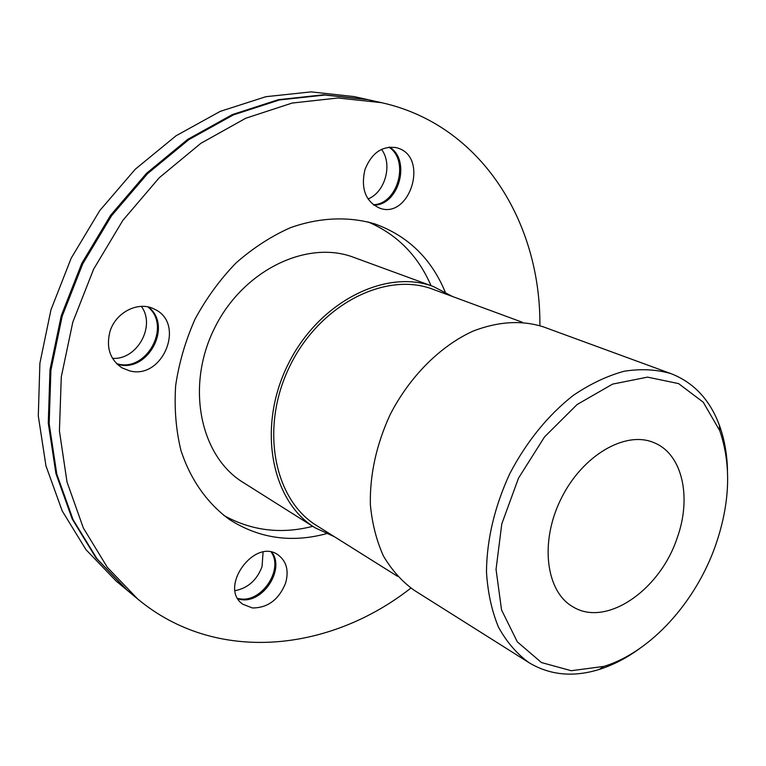 <?xml version="1.0" encoding="UTF-8"?>
<svg xmlns="http://www.w3.org/2000/svg" width="766" height="766" viewBox="0 0 766 766"><rect width="100%" height="100%" fill="white"/><g stroke="black" fill="none" stroke-linecap="round" stroke-linejoin="round"><path stroke-width="1.15" d="M334.464 536.755L315.113 527.822C271.26 501.223 256.849 427.275 287.901 364.721C318.465 301.928 385.825 268.186 433.671 286.656L452.562 296.528M397.487 576.3L316.818 525.677C273.721 499.652 259.559 427.102 290.008 365.755C319.987 304.179 386.083 271.087 433.02 289.318L522.364 322.275M727.489 469.912C727.039 453.654 724.31 438.698 719.312 425.044C709.804 399.689 693.747 382.569 671.131 373.684L543.582 326.938C521.876 319.996 498.417 321.375 473.197 331.056C440.259 346.002 409.561 376.623 389.999 414.913C376.336 444.787 369.786 474.671 370.351 504.545C372.123 523.494 376.499 540.662 383.469 556.068C391.78 570.124 401.997 581.528 414.138 590.26L529.047 662.705C549.892 675.191 573.255 677.45 599.136 669.484C613.011 665.108 626.521 658.138 639.658 648.563M671.131 373.684C656.606 369.423 640.97 368.609 624.223 371.223C607.141 375.886 590.117 383.967 573.15 395.486C547.719 415.545 526.577 441.647 509.725 473.771C494.577 506.738 486.822 539.408 486.467 571.809C487.712 592.271 491.705 610.693 498.446 627.067C506.604 641.918 516.801 653.8 529.047 662.705M715.588 545.315C695.72 602.162 650.688 652.134 603.895 666.391L571.235 670.71L541.447 662.542L517.356 641.898L501.558 609.985L496.042 569.377L501.797 523.867L518.525 478.099L544.549 436.898L577.076 404.544L612.599 384.111L647.519 377.131L678.58 383.603L703.236 402.198L719.762 430.693C731.492 465.048 730.103 503.252 715.588 545.315M433.671 286.656L353.815 257.386C307.061 239.423 242.736 270.197 214.336 328.557C185.468 386.686 200.386 456.412 243.167 482.465L315.113 527.822M677.115 538.105C691.918 497.517 682.506 454.085 654.126 442.738C625.688 430.186 582.237 455.291 560.98 498.963C539.379 542.472 546.034 592.214 573.341 607.055C606.653 627.239 660.033 589.964 677.115 538.105M271.92 552.315C285.009 569.397 263.159 603.235 241.252 599.615L238.121 599.012M237.786 598.447L240.275 598.888C261.867 602.449 283.64 569.483 271.279 552.181M148.518 307.061C173.48 326.326 146.861 374.517 116.978 364.013M116.576 363.611C146.086 373.301 172.034 326.335 147.962 306.936M389.588 147.12C411.409 160.161 398.789 205.7 373.741 205.096M373.233 204.704C397.688 204.57 409.887 160.544 388.956 147.177M235.133 590.672C248.012 588.077 256.983 580.053 262.049 566.601L263.073 552.133M112.525 358.364C137.152 360.097 156.025 325.962 141.337 306.371M368.006 198.94C385.154 192.429 392.92 164.23 381.516 149.36M252.416 607.965L242.87 604.259C218.061 587.589 254.886 537.023 278.403 555.12C286.608 561.516 289.002 570.842 285.603 583.108C278.862 599.644 267.803 607.936 252.416 607.965M109.797 332.176C115.187 312.327 138.675 300.531 154.512 309.215C185.822 323.233 163.081 379.802 129.827 370.916L122.033 367.871C110.16 359.8 106.081 347.908 109.797 332.176M398.521 148.326C428.836 158.275 409.686 219.172 379.898 208.256C365.641 201.736 360.633 188.896 364.903 169.736C371.606 152.932 382.138 145.588 396.501 147.685L398.521 148.326M367.651 99.59L354.103 96.573L311.063 91.882L265.888 96.698L220.263 111.357L176.065 135.764L135.247 169.248L99.733 210.621L71.19 258.18L50.958 309.828L39.889 363.228L38.3 415.995L45.97 465.9L62.228 510.979L86.003 549.691L116.001 580.906L126.658 589.791M367.067 99.456L323.788 94.773L278.317 99.695L232.347 114.594L187.756 139.345L146.555 173.288L110.658 215.217L81.78 263.389L61.27 315.678L49.991 369.71L48.277 423.071L55.908 473.484L72.196 518.994L96.066 558.002L126.208 589.408M539.886 325.684C540.815 222.916 481.795 124.868 381.525 102.673L368.226 99.714L324.928 95.032L279.427 99.963L233.419 114.881L188.809 139.661L147.56 173.652L111.635 215.629L82.728 263.858L62.19 316.195L50.901 370.284L49.168 423.703L56.799 474.164L73.086 519.702L96.966 558.749L127.118 590.174L137.583 598.897C216.395 664.735 330.079 651.598 410.882 588.087M381.525 102.673L337.988 97.991L292.191 103.046L245.829 118.203L200.816 143.347L159.184 177.808L122.866 220.349L93.605 269.201L72.789 322.208L61.28 376.949L59.422 430.971L67.006 481.958L83.312 527.927L107.288 567.28L137.583 598.897M445.161 291.903C431.21 258.439 407.742 235.765 374.756 223.892C348.626 216.232 319.46 217.333 290.333 227.732C271.097 236.301 252.971 248.069 235.957 263.016C219.966 279.571 206.341 298.261 195.071 319.087C185.468 340.726 178.985 362.921 175.644 385.7C174.198 408.307 175.95 429.841 180.91 450.312C190.466 479.717 207.404 503.492 229.436 519.511C258.975 538.374 291.262 543.113 326.287 533.72M431.038 285.689C418.064 255.624 397.037 234.358 367.948 221.881M223.682 515.336C251.325 530.752 281.007 534.419 312.739 526.328M719.762 430.693L719.312 425.044M603.895 666.391L599.136 669.484"/></g></svg>
